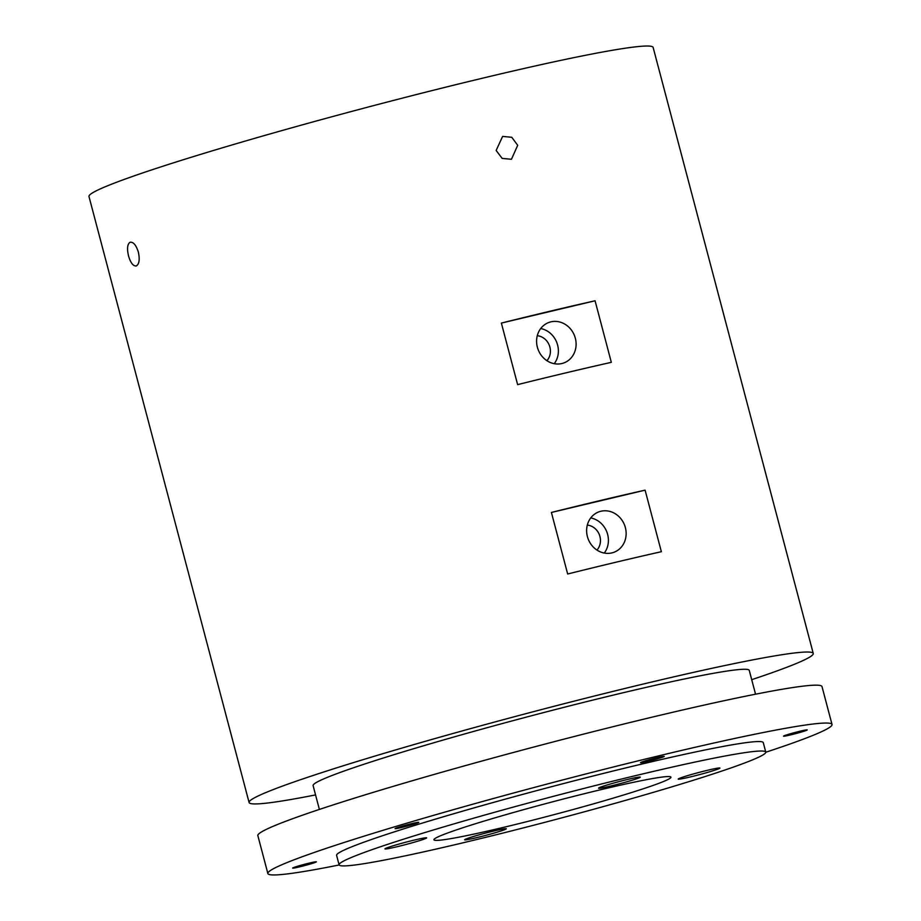 <?xml version="1.0" encoding="UTF-8"?>
<svg xmlns="http://www.w3.org/2000/svg" width="921" height="921" viewBox="0 0 921 921"><rect width="100%" height="100%" fill="white"/><g stroke="black" fill="none" stroke-linecap="round" stroke-linejoin="round"><path stroke-width="1.38" d="M136.354 265.916C139.232 264.051 139.9 259.457 138.369 252.124C136.101 245.067 133.349 241.774 130.091 242.246C127.363 244.077 126.845 248.635 128.526 255.923C130.644 263.015 133.246 266.342 136.354 265.916L136.066 266.008M496.143 150.445L502.175 158.412L511.443 159.275L517.706 145.311L511.8 137.298L502.624 136.4L496.143 150.445M575.326 338.191A21.574 19.479 -111.1 0 1 564.101 362.839A21.574 19.479 -111.1 0 1 537.369 347.229A21.574 19.479 -111.1 0 1 548.594 322.569A21.574 19.479 -111.1 0 1 575.326 338.191M554.258 363.691A21.574 19.479 68.9 0 0 557.596 345.018A21.574 19.479 68.9 0 0 540.708 328.544M546.913 360.687A14.713 13.274 68.9 0 0 549.895 347.102A14.713 13.274 68.9 0 0 537.288 335.705M625.359 527.56A21.574 19.479 -111.1 0 1 614.134 552.209A21.574 19.479 -111.1 0 1 587.402 536.598A21.574 19.479 -111.1 0 1 598.627 511.949A21.574 19.479 -111.1 0 1 625.359 527.56M604.291 553.072A21.574 19.479 68.9 0 0 607.63 534.399A21.574 19.479 68.9 0 0 590.741 517.924M596.946 550.067A14.713 13.274 68.9 0 0 599.939 536.471A14.713 13.274 68.9 0 0 587.322 525.085M794.247 732.679A12.261 0.633 165.2 0 0 783.518 736.167A12.261 0.633 165.2 0 0 796.492 733.404A12.261 0.633 165.2 0 0 807.222 729.904A12.261 0.633 165.2 0 0 794.247 732.679M305.634 865.326A12.261 0.633 165.2 0 0 316.364 861.826A12.261 0.633 165.2 0 0 303.377 864.6A12.261 0.633 165.2 0 0 292.659 868.089A12.261 0.633 165.2 0 0 305.634 865.326M397.285 828.416A12.261 0.633 165.2 0 0 410.628 825.147A12.261 0.633 165.2 0 0 418.79 822.361A12.261 0.633 165.2 0 0 416.591 822.568A12.261 0.633 165.2 0 0 403.248 825.838A12.261 0.633 165.2 0 0 395.086 828.624A12.261 0.633 165.2 0 0 397.285 828.416M641.592 762.093A12.261 0.633 165.2 0 0 640.521 762.657A12.261 0.633 165.2 0 0 649.927 760.815A12.261 0.633 165.2 0 0 663.155 756.97A12.261 0.633 165.2 0 0 664.225 756.394A12.261 0.633 165.2 0 0 654.808 758.248A12.261 0.633 165.2 0 0 641.592 762.093M600.434 787.179A21.574 1.128 165.2 0 0 598.558 788.169A21.574 1.128 165.2 0 0 615.124 784.934A21.574 1.128 165.2 0 0 638.391 778.141A21.574 1.128 165.2 0 0 640.279 777.151A21.574 1.128 165.2 0 0 623.713 780.398A21.574 1.128 165.2 0 0 600.434 787.179M765.777 752.1L763.279 742.637A220.66 11.478 165.2 0 0 593.861 775.804A220.66 11.478 165.2 0 0 355.863 845.19A220.66 11.478 165.2 0 0 336.602 855.367L339.101 864.831A220.66 11.478 165.2 0 0 508.519 831.663A220.66 11.478 165.2 0 0 746.505 762.277A220.66 11.478 165.2 0 0 765.777 752.1A220.66 11.478 165.2 0 0 596.359 785.279A220.66 11.478 165.2 0 0 358.373 854.665A220.66 11.478 165.2 0 0 339.101 864.831M765.8 752.238A291.761 15.185 165.2 0 0 806.543 737.928A291.761 15.185 165.2 0 0 832.02 724.47L822.004 686.594A291.761 15.185 165.2 0 0 598.005 730.457A291.761 15.185 165.2 0 0 283.323 822.2A291.761 15.185 165.2 0 0 257.857 835.658L267.861 873.522A291.761 15.185 165.2 0 0 339.158 864.969M832.02 724.47A291.761 15.185 165.2 0 0 608.01 768.333A291.761 15.185 165.2 0 0 293.339 860.076A291.761 15.185 165.2 0 0 267.861 873.522M755.542 694.192L749.257 670.361A225.564 11.743 165.2 0 0 576.074 704.277A225.564 11.743 165.2 0 0 332.792 775.206A225.564 11.743 165.2 0 0 313.094 785.601L319.391 809.432M397.147 846.71A21.574 1.128 165.2 0 0 426.665 837.857A21.574 1.128 165.2 0 0 414.473 840.033A21.574 1.128 165.2 0 0 384.943 848.886A21.574 1.128 165.2 0 0 397.147 846.71M504.443 829.763A21.574 1.128 165.2 0 0 506.32 828.762A21.574 1.128 165.2 0 0 489.765 832.008A21.574 1.128 165.2 0 0 466.487 838.789A21.574 1.128 165.2 0 0 464.61 839.791A21.574 1.128 165.2 0 0 481.165 836.544A21.574 1.128 165.2 0 0 504.443 829.763M707.742 770.232A21.574 1.128 165.2 0 0 678.213 779.074A21.574 1.128 165.2 0 0 690.405 776.91A21.574 1.128 165.2 0 0 719.934 768.056A21.574 1.128 165.2 0 0 707.742 770.232M611.325 362.333A291.761 15.185 165.2 0 0 517.625 384.633L501.369 323.087A291.761 15.185 -14.8 0 1 595.07 300.787L611.325 362.333M661.359 551.702A291.761 15.185 165.2 0 0 567.67 574.002L551.403 512.456A291.761 15.185 -14.8 0 1 645.103 490.156L661.359 551.702M751.709 679.675A291.761 15.185 165.2 0 0 787.777 666.908A291.761 15.185 165.2 0 0 813.255 653.461L653.139 47.455A291.761 15.185 165.2 0 0 429.14 91.317A291.761 15.185 165.2 0 0 114.457 183.06A291.761 15.185 165.2 0 0 88.98 196.518L249.096 802.513A291.761 15.185 165.2 0 0 315.558 794.915M813.255 653.461A291.761 15.185 165.2 0 0 589.256 697.312A291.761 15.185 165.2 0 0 274.573 789.067A291.761 15.185 165.2 0 0 249.096 802.513M444.624 834.127A122.585 6.378 165.2 0 0 433.918 839.779A122.585 6.378 165.2 0 0 528.032 821.359A122.585 6.378 165.2 0 0 660.253 782.804A122.585 6.378 165.2 0 0 670.96 777.151A122.585 6.378 165.2 0 0 576.845 795.583A122.585 6.378 165.2 0 0 444.624 834.127M645.103 490.156L551.403 512.456M595.07 300.787L501.369 323.087"/></g></svg>
